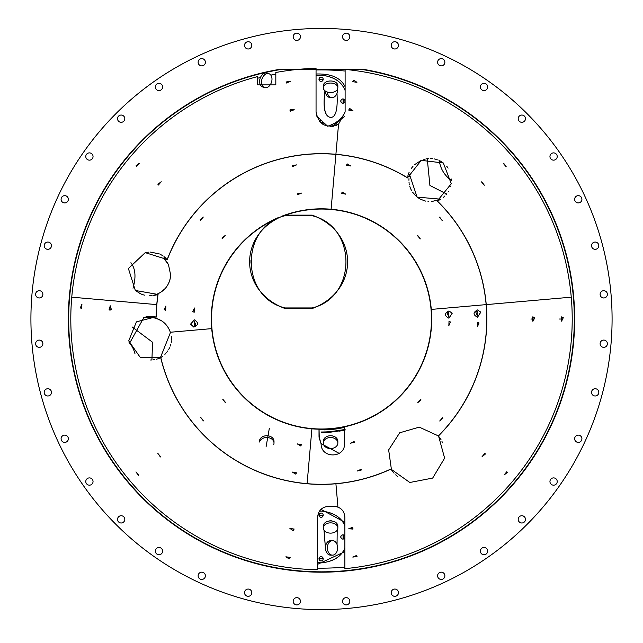 <?xml version="1.0" encoding="UTF-8"?>
<svg xmlns="http://www.w3.org/2000/svg" width="643" height="643" viewBox="0 0 643 643"><rect width="100%" height="100%" fill="white"/><g stroke="black" fill="none" stroke-linecap="round" stroke-linejoin="round"><path stroke-width="0.96" d="M321.5 609.612A290.588 290.588 0 0 0 573.154 173.731A290.588 290.588 0 0 0 69.846 173.731A290.588 290.588 0 0 0 321.5 609.612M594.542 242.122A3.633 3.633 0 0 1 598.585 246.936A3.633 3.633 0 0 1 592.388 248.029A3.633 3.633 0 0 1 594.542 242.122M577.036 195.874A3.633 3.633 0 0 1 581.859 199.917A3.633 3.633 0 0 1 575.943 202.071A3.633 3.633 0 0 1 577.036 195.874M551.766 153.372A3.633 3.633 0 0 1 557.216 156.514A3.633 3.633 0 0 1 551.766 159.665A3.633 3.633 0 0 1 551.766 153.372M519.504 115.901A3.633 3.633 0 0 1 525.419 118.055A3.633 3.633 0 0 1 520.597 122.098A3.633 3.633 0 0 1 519.504 115.901M481.229 84.603A3.633 3.633 0 0 1 487.418 85.696A3.633 3.633 0 0 1 483.375 90.518A3.633 3.633 0 0 1 481.229 84.603M438.092 60.434A3.633 3.633 0 0 1 444.385 60.434A3.633 3.633 0 0 1 441.235 65.875A3.633 3.633 0 0 1 438.092 60.434M391.418 44.11A3.633 3.633 0 0 1 397.615 43.017A3.633 3.633 0 0 1 395.461 48.932A3.633 3.633 0 0 1 391.418 44.11M342.615 36.145A3.633 3.633 0 0 1 348.53 33.999A3.633 3.633 0 0 1 347.437 40.196A3.633 3.633 0 0 1 342.615 36.145M293.176 36.78A3.633 3.633 0 0 1 298.625 33.637A3.633 3.633 0 0 1 298.625 39.922A3.633 3.633 0 0 1 293.176 36.78M244.589 45.983A3.633 3.633 0 0 1 249.412 41.94A3.633 3.633 0 0 1 250.505 48.137A3.633 3.633 0 0 1 244.589 45.983M198.349 63.488A3.633 3.633 0 0 1 202.392 58.666A3.633 3.633 0 0 1 204.546 64.581A3.633 3.633 0 0 1 198.349 63.488M155.847 88.758A3.633 3.633 0 0 1 158.99 83.309A3.633 3.633 0 0 1 162.14 88.758A3.633 3.633 0 0 1 155.847 88.758M118.376 121.021A3.633 3.633 0 0 1 120.53 115.105A3.633 3.633 0 0 1 124.573 119.928A3.633 3.633 0 0 1 118.376 121.021M87.078 159.303A3.633 3.633 0 0 1 88.171 153.106A3.633 3.633 0 0 1 92.994 157.149A3.633 3.633 0 0 1 87.078 159.303M62.901 202.432A3.633 3.633 0 0 1 62.901 196.139A3.633 3.633 0 0 1 68.351 199.29A3.633 3.633 0 0 1 62.901 202.432M46.585 249.106A3.633 3.633 0 0 1 45.492 242.917A3.633 3.633 0 0 1 51.408 245.063A3.633 3.633 0 0 1 46.585 249.106M38.62 297.91A3.633 3.633 0 0 1 36.474 291.994A3.633 3.633 0 0 1 42.663 293.087A3.633 3.633 0 0 1 38.62 297.91M39.255 347.349A3.633 3.633 0 0 1 36.104 341.907A3.633 3.633 0 0 1 42.398 341.907A3.633 3.633 0 0 1 39.255 347.349M48.458 395.935A3.633 3.633 0 0 1 44.415 391.113A3.633 3.633 0 0 1 50.612 390.02A3.633 3.633 0 0 1 48.458 395.935M65.964 442.175A3.633 3.633 0 0 1 61.141 438.132A3.633 3.633 0 0 1 67.057 435.978A3.633 3.633 0 0 1 65.964 442.175M91.234 484.677A3.633 3.633 0 0 1 85.784 481.535A3.633 3.633 0 0 1 91.234 478.392A3.633 3.633 0 0 1 91.234 484.677M123.496 522.148A3.633 3.633 0 0 1 117.581 519.994A3.633 3.633 0 0 1 122.403 515.951A3.633 3.633 0 0 1 123.496 522.148M161.771 553.446A3.633 3.633 0 0 1 155.582 552.353A3.633 3.633 0 0 1 159.625 547.539A3.633 3.633 0 0 1 161.771 553.446M204.908 577.623A3.633 3.633 0 0 1 198.615 577.623A3.633 3.633 0 0 1 201.765 572.174A3.633 3.633 0 0 1 204.908 577.623M251.582 593.939A3.633 3.633 0 0 1 245.385 595.032A3.633 3.633 0 0 1 247.539 589.117A3.633 3.633 0 0 1 251.582 593.939M300.385 601.904A3.633 3.633 0 0 1 294.47 604.058A3.633 3.633 0 0 1 295.563 597.861A3.633 3.633 0 0 1 300.385 601.904M349.824 601.269A3.633 3.633 0 0 1 344.375 604.42A3.633 3.633 0 0 1 344.375 598.127A3.633 3.633 0 0 1 349.824 601.269M398.411 592.066A3.633 3.633 0 0 1 393.588 596.109A3.633 3.633 0 0 1 392.495 589.912A3.633 3.633 0 0 1 398.411 592.066M444.651 574.561A3.633 3.633 0 0 1 440.608 579.383A3.633 3.633 0 0 1 438.454 573.468A3.633 3.633 0 0 1 444.651 574.561M487.153 549.299A3.633 3.633 0 0 1 484.01 554.748A3.633 3.633 0 0 1 480.86 549.299A3.633 3.633 0 0 1 487.153 549.299M524.624 517.028A3.633 3.633 0 0 1 522.47 522.944A3.633 3.633 0 0 1 518.427 518.121A3.633 3.633 0 0 1 524.624 517.028M555.922 478.754A3.633 3.633 0 0 1 554.829 484.951A3.633 3.633 0 0 1 550.006 480.908A3.633 3.633 0 0 1 555.922 478.754M580.099 435.616A3.633 3.633 0 0 1 580.099 441.91A3.633 3.633 0 0 1 574.649 438.767A3.633 3.633 0 0 1 580.099 435.616M596.415 388.943A3.633 3.633 0 0 1 597.508 395.14A3.633 3.633 0 0 1 591.592 392.986A3.633 3.633 0 0 1 596.415 388.943M604.38 340.139A3.633 3.633 0 0 1 606.526 346.055A3.633 3.633 0 0 1 600.337 344.961A3.633 3.633 0 0 1 604.38 340.139M603.745 290.7A3.633 3.633 0 0 1 606.896 296.15A3.633 3.633 0 0 1 600.602 296.15A3.633 3.633 0 0 1 603.745 290.7M128.881 342.06A28.26 28.26 0 0 1 134.974 353.73M451.603 180.538A28.26 28.26 0 0 1 439.282 160.525M312.201 215.14C359.413 232.645 359.413 290.998 312.209 308.511L285.034 308.511C237.822 290.998 237.822 232.645 285.034 215.14L312.201 215.14L312.12 215.71L285.114 215.71C240.024 226.143 240.024 297.5 285.114 307.941L312.128 307.941M250.014 263.188L250.031 260.471L250.014 263.188M312.209 308.511L312.128 307.933C357.211 297.5 357.219 226.151 312.12 215.71M285.114 307.941L285.034 308.511M285.034 215.14L285.114 215.71M152.536 342.237L151.925 359.951L152.536 342.237L132.056 326.885M130.915 262.714C135.504 268.782 136.195 277.27 132.997 288.177M69.991 290.17L69.934 290.676M69.926 290.724L69.87 291.199M69.91 347.196L69.966 347.702M69.974 347.75L70.031 348.225M190.071 102.655L190.85 102.181L190.071 102.655M194.917 538.271A253.165 253.165 0 0 1 279.729 69.331L363.271 69.331A253.165 253.165 0 0 1 574.665 319.024A253.165 253.165 0 0 1 194.917 538.271L195.094 537.966A252.812 252.812 0 0 1 195.094 100.083L195.094 100.083A252.812 252.812 0 0 1 279.729 69.685L279.729 69.331M190.85 535.868L190.071 535.402L190.85 535.868M70.352 290.057L70.272 290.765M70.24 347.003L70.32 347.718M176.544 111.898L175.796 112.421L176.544 111.898M191.035 102.478L190.256 102.952L191.027 102.478M70.216 346.778L70.28 347.333M175.796 525.628L176.544 526.151L175.796 525.628M190.256 535.105L191.035 535.571L190.256 535.105M562.866 319.024L559.506 319.024L562.866 319.024M534.253 319.024L530.885 319.024L534.253 319.024M429.918 185.473L427.249 158.725L429.918 185.473L446.612 194.001M316.051 74.017C331.081 73.487 340.766 77.739 345.114 86.781M344.383 116.528L332.568 126.374M257.658 78.229A249.114 249.114 0 0 1 260.447 77.514M270.832 75.118A249.114 249.114 0 0 1 275.823 74.138M316.051 69.974A249.114 249.114 0 0 1 345.114 71.035M277.366 69.741L276.747 69.854M365.288 69.677L364.669 69.573M549.548 209.088L548.985 207.93M537.902 187.652L538.569 188.753M574.633 315.174L574.625 314.668M574.593 313.229L574.48 309.508M574.488 309.58L574.553 311.582M574.569 312.04L574.641 315.665M574.641 315.785L574.649 316.252M278.355 69.926L277.422 70.087M277.318 70.103L277.88 70.007M365.811 70.127L365.224 70.023M365.12 70.007L365.682 70.103M549.46 209.722L548.977 208.71M537.331 187.37L537.91 188.335M574.287 315.239L574.271 314.363M574.255 313.663L574.239 312.932M574.231 312.458L574.207 311.839M574.191 311.22L574.175 310.601M574.135 309.468L574.295 316.26M363.271 69.331L363.271 69.685A252.812 252.812 0 0 1 574.312 319.024A252.812 252.812 0 0 1 195.094 537.966M363.271 69.685L279.729 69.685M344.881 551.654L317.634 564.305M320.961 509.369L344.881 522.285M323.911 429.894L324.811 429.789L323.911 429.894A110.893 110.893 0 0 0 338.379 428.632L338.314 428.56M344.881 567.078A249.146 249.146 0 0 1 317.634 568.147M319.065 429.395A110.395 110.395 0 0 0 344.343 427.032M323.863 429.395L324.771 429.371L323.863 429.395M337.438 428.262L338.339 428.125M332.873 428.833L332.286 428.897M319.065 429.813A110.813 110.813 0 0 0 344.343 427.458M333.621 429.178L333.106 429.235M574.504 327.986L574.52 327.48M574.561 326.041L574.641 322.32M574.641 322.079L574.601 324.402M574.593 324.852L574.488 328.469M574.48 328.597L574.464 329.063M537.902 450.405L538.569 449.304M549.548 428.969L548.985 430.119M574.295 322.256L574.119 328.878M574.151 328.034L574.223 325.728M574.239 325.245L574.247 324.635M574.263 324.016L574.271 323.389M549.46 428.334L548.977 429.347M549.074 429.13L549.443 428.367M538.279 449.111L537.91 449.722M537.331 450.679L538.271 449.119M321.54 429.002L321.54 429.42L321.54 429.002A109.977 109.977 0 0 0 431.477 319.024A109.977 109.977 0 0 0 321.54 209.055L321.54 208.629M321.46 429.42L321.46 429.002L321.54 429.42M319.684 429.403L320.407 429.42M323.316 429.403L322.593 429.42M211.531 319.418L211.531 319.917M211.531 318.51L211.531 319.635M321.46 209.055A109.977 109.977 0 0 0 285.428 215.14M274.537 219.584A109.977 109.977 0 0 0 321.46 429.002M320.407 209.055L319.684 209.071L320.407 209.055M312.321 209.433L313.229 209.361L312.321 209.433M291.769 213.146L292.645 212.905L291.769 213.146M257.345 229.704L258.092 229.173L257.345 229.704M258.092 408.876L257.345 408.345L258.092 408.876M276.225 419.244L275.389 418.866L276.225 419.244M292.645 425.144L291.769 424.902L292.645 425.144M313.229 428.688L312.321 428.616L313.229 428.688M319.684 428.985L320.407 428.994M288.096 423.801L286.794 423.383M287.212 423.52L288.024 423.785M248.367 401.16L247.354 400.243M247.676 400.541L248.311 401.111M221.28 364.308L220.726 363.062M220.903 363.464L221.256 364.243M211.523 318.711L211.531 319.563M220.734 274.979L221.104 274.143M221.16 274.006L220.814 274.786M247.354 237.814L248.479 236.793M248.15 237.09L247.515 237.661M286.794 214.674L288.241 214.199M287.815 214.336L287.003 214.601M322.593 428.994L323.316 428.985L322.593 428.994M330.679 428.616L329.771 428.688L330.679 428.616M351.231 424.902L350.355 425.144L351.231 424.902M367.611 418.866L366.775 419.244L367.611 418.866M385.655 408.345L384.908 408.876L385.655 408.345M398.973 397.077L398.322 397.712L398.973 397.077M412.332 381.018L411.817 381.773L412.332 381.018M420.996 365.867L420.602 366.695L420.996 365.867M428.061 346.215L427.828 347.099L428.061 346.215M431.019 329.015L430.931 329.923L431.019 329.015M430.931 308.126L431.019 309.034L430.931 308.126M427.828 290.957L428.061 291.842L427.828 290.957M420.602 271.354L420.996 272.182L420.602 271.354M411.817 256.284L412.332 257.031L411.817 256.284M398.322 240.337L398.973 240.98M384.908 229.173L385.655 229.704L384.908 229.173M366.775 218.805L367.611 219.183L366.775 218.805M350.355 212.905L351.231 213.146L350.355 212.905M329.771 209.361L330.679 209.433L329.771 209.361M323.316 209.071L322.593 209.055M410.025 253.776L410.555 254.507M410.644 254.62L410.282 254.13M375.825 223.41L376.629 223.868M376.742 223.933L376.018 223.523M332.238 209.578L333.749 209.739M333.283 209.682L332.463 209.602M333.733 428.318L332.238 428.471M332.68 428.431L333.532 428.342M377.128 413.891L376.34 414.349M376.211 414.422L376.951 413.996M410.917 383.051L410.025 384.281M410.282 383.919L410.789 383.236M429.227 341.152L428.913 342.631M429.002 342.197L429.178 341.369M428.913 295.418L429.227 296.905M429.138 296.471L428.961 295.635M323.365 526.665A7.266 5.136 -0 0 1 323.316 526.07A7.266 5.136 -0 0 1 330.582 520.934A7.266 5.136 -0 0 1 337.848 526.07A7.266 5.136 -0 0 1 337.72 527.035M323.365 528.594A7.266 5.136 -0 0 1 323.316 527.999A7.266 5.136 -0 0 1 330.582 522.863A7.266 5.136 -0 0 1 337.848 527.999A7.266 5.136 -0 0 1 331 533.127A7.266 5.136 -0 0 1 323.365 528.594M331.177 555.086A7.266 5.136 -90 0 1 330.582 555.134A7.266 5.136 -90 0 1 325.446 547.868A7.266 5.136 -90 0 1 330.582 540.602A7.266 5.136 -90 0 1 331.547 540.731M333.098 555.086A7.266 5.136 -90 0 1 332.511 555.134A7.266 5.136 -90 0 1 327.375 547.868A7.266 5.136 -90 0 1 332.511 540.602A7.266 5.136 -90 0 1 337.639 547.45A7.266 5.136 -90 0 1 333.098 555.086M330.1 97.415A7.266 5.136 -81.5 0 1 329.513 97.374A7.266 5.136 -81.5 0 1 325.39 91.089M337.647 88.887A7.266 5.136 -81.5 0 1 332.005 97.696A7.266 5.136 -81.5 0 1 331.418 97.656A7.266 5.136 -81.5 0 1 327.327 92.005M263.734 87.151A7.266 5.023 -73.1 0 1 262.746 86.998A7.266 5.023 -73.1 0 1 260.053 78.591A7.266 5.023 -73.1 0 1 266.974 73.101A7.266 5.023 -73.1 0 1 267.874 73.519M261.942 79.161A7.266 5.023 -73.1 0 1 268.854 73.672A7.266 5.023 -73.1 0 1 271.547 82.079A7.266 5.023 -73.1 0 1 264.635 87.577A7.266 5.023 -73.1 0 1 261.942 79.161M259.523 441.854A7.266 5.514 -0 0 1 259.475 441.251A7.266 5.514 -0 0 1 266.949 435.737A7.266 5.514 -0 0 1 274.006 441.251A7.266 5.514 -0 0 1 273.91 442.135M259.603 442.022A7.266 5.514 -0 0 1 266.949 437.513A7.266 5.514 -0 0 1 274.006 443.027A7.266 5.514 -0 0 1 273.701 444.61M323.413 442.135A7.266 5.514 -0 0 1 323.316 441.251A7.266 5.514 -0 0 1 323.316 441.098A7.266 5.514 -0 0 1 330.687 435.737A7.266 5.514 -0 0 1 337.848 441.251A7.266 5.514 -0 0 1 337.752 442.135M323.316 442.866A7.266 5.514 -0 0 1 330.687 437.513A7.266 5.514 -0 0 1 337.848 443.027A7.266 5.514 -0 0 1 330.582 448.541A7.266 5.514 -0 0 1 323.316 443.027A7.266 5.514 -0 0 1 323.316 442.866M323.316 87.778L323.316 85.712A7.266 4.734 -0 0 1 330.582 80.978A7.266 4.734 -0 0 1 337.848 85.712L337.848 87.778A7.266 4.734 -0 0 1 330.582 92.512A7.266 4.734 -0 0 1 323.316 87.778A7.266 4.734 -0 0 1 330.582 83.051A7.266 4.734 -0 0 1 337.848 87.778M475.764 312.048L477.299 315.721L477.154 311.453L475.764 312.048M347.22 163.925L346.456 165.203L350.66 165.942L347.22 163.925M439.619 217.133L442.239 220.501L439.619 217.133M431.324 309.781A110.21 110.21 0 0 0 330.751 209.208M440.712 199.234A168.996 168.996 0 0 0 440.648 199.169L431.574 201.597M409.253 176.463L409.607 174.808L417.114 197.12L440.648 199.169M409.607 174.808A168.996 168.996 0 0 0 408.418 174.092M417.725 235.507L420.313 238.899L417.725 235.507M342.269 192.096L341.489 193.382L345.693 194.13L342.269 192.096M447.182 313.028L448.701 316.718L448.549 312.45L447.182 313.028M333.982 506.314C340.645 506.997 344.278 510.63 344.881 517.205L344.881 568.661A250.73 250.73 0 0 0 345.114 69.412L345.114 111.978L338.548 124.131C326.218 128.849 318.719 124.798 316.051 111.978L316.051 68.359A250.73 250.73 0 0 0 275.823 72.49L275.823 84.876L257.658 84.876L257.658 76.565A250.73 250.73 0 0 0 317.634 569.722L317.634 517.205C318.245 510.622 321.878 506.989 328.533 506.314L337.888 506.314L335.911 483.761A165.364 165.364 0 0 0 390.952 469.101L409.832 482.483L432.675 478.087L444.618 458.146L438.486 435.769A165.275 165.275 0 0 0 486.14 304.621L431.638 309.387L431.236 309.886A110.114 110.114 0 0 0 284.809 215.204M408.98 178.666L408.924 180.249M409.004 182.154L409.133 183.319M409.261 184.075L409.414 184.879M409.784 186.333L410.29 187.852M410.62 188.664L411.592 190.674M412.46 192.104L417.002 197.031M417.098 197.104L420.104 199.065M420.418 199.226L425.553 201.09M428.005 201.5L428.608 201.556M442.199 220.533L439.458 217.262M420.281 238.931L417.532 235.651M350.652 165.99L347.236 163.989L346.448 165.251M345.685 194.17L342.269 192.177L341.481 193.43M477.251 315.721L477.106 311.453M448.653 316.726L448.509 312.458M480.827 312.152L477.532 309.95C472.918 312.369 472.926 314.789 477.54 317.216L480.827 312.152M354.132 441.58L350.274 443.268L354.422 442.239L354.132 441.58M450.454 321.99L449.015 321.339L448.862 325.607L450.454 321.99M420.98 399.85L420.554 399.359L417.813 402.631L420.98 399.85M442.89 418.223L442.48 417.749L439.732 421.02L442.89 418.223M479.035 322.971L477.612 322.344L477.46 326.612L479.035 322.971M361.036 469.326L357.203 471.038L361.342 470.001L361.036 469.326M452.238 313.189L448.935 310.947C444.321 313.366 444.329 315.793 448.943 318.213L452.238 313.189M440.077 438.036L437.594 435.552L419.26 427.129L399.689 432.795L388.653 449.915L391.474 469.896M307.097 483.673L311.855 429.259L312.345 428.857A110.21 110.21 0 0 0 319.008 429.211L319.016 436.501L321.114 443.943C321.026 458.957 345.637 458.395 344.495 443.22L344.343 426.848A110.21 110.21 0 0 0 431.332 309.878L431.734 309.379M448.894 318.213L452.15 313.197L448.91 310.947M477.492 317.216L480.739 312.176L477.508 309.95M357.186 470.989L361.334 469.961M350.266 443.228L354.414 442.191M477.411 326.604L478.979 323.011L477.564 322.336M448.814 325.607L450.373 322.006L448.967 321.339M439.699 420.988L442.85 418.207L442.44 417.717M417.773 402.598L420.924 399.809L420.522 399.327M344.351 428.342L344.343 426.743A110.114 110.114 0 0 0 431.236 309.886L431.332 309.878M344.495 443.22L344.351 428.479M321.074 443.59L339.231 453.428M319.089 437.706L320.688 442.424M312.345 428.857L312.353 428.76A110.114 110.114 0 0 0 319.008 429.114L319.008 429.211A110.21 110.21 0 0 0 319.065 429.211L319.249 438.735M152.52 316.533A168.996 168.996 0 0 0 152.504 317.602C161.297 318.936 167.252 323.823 170.355 332.246L211.362 328.661L211.764 328.171A110.114 110.114 0 0 0 312.353 428.76L311.855 429.259M300.731 445.953L301.511 444.667L297.307 443.927L300.731 445.953M203.381 420.924L200.761 417.548L203.381 420.924M266.057 446.933L269.345 428.246L266.057 446.933M225.275 402.542L222.687 399.158L225.275 402.542M195.818 325.02L194.299 321.331L194.451 325.599L195.818 325.02M295.78 474.124L296.544 472.854L292.34 472.107L295.78 474.124M321.17 444.257L321.082 443.654M211.676 328.276A110.21 110.21 0 0 0 312.249 428.849M160.332 357.838L170.564 332.23L170.757 332.889M292.348 472.058L295.764 474.06L296.552 472.806M297.315 443.879L300.731 445.88L301.519 444.626M194.347 321.331L194.491 325.599M200.801 417.516L203.542 420.795M222.719 399.126L225.468 402.397M319.073 436.822L319.145 438.02M160.983 357.444L161.755 356.937M162.092 356.696L162.848 356.142M164.873 354.373L165.492 353.746M166.674 352.396L167.751 350.941M168.723 349.382L169.535 347.799M170.258 346.063L170.789 344.415M171.207 342.59L171.456 340.846M171.536 339.858L171.44 336.353M192.739 311.574L194.146 312.265L194.443 307.997L192.739 311.574M297.645 194.716L301.463 193.077L297.251 193.816L297.645 194.716M222.02 238.207L222.446 238.698L225.195 235.426L222.02 238.207M200.11 219.834L200.52 220.3L203.268 217.029L200.11 219.834M292.694 166.553L296.495 164.897L292.284 165.637L292.694 166.553M164.206 309.596L165.597 310.264L165.894 306.004L164.206 309.596M190.553 324.144L193.824 327.094C198.591 324.996 198.751 322.585 194.307 319.844L190.553 324.144M278.773 217.43A110.21 110.21 0 0 0 211.668 328.179L211.266 328.669M571.273 297.17L486.237 304.613A165.364 165.364 0 0 0 437.304 200.978L451.273 183.745L443.34 162.976L421.237 160.356L407.477 177.878A165.275 165.275 0 0 0 335.903 154.384L331.145 208.79L330.655 209.2A110.21 110.21 0 0 0 282.373 215.992M164.343 256.87A168.996 168.996 0 0 0 163.764 258.357L165.918 260.64M156.04 294.574L154.199 295.145C163.949 292.171 169.471 285.58 170.749 275.357L168.434 264.49L163.764 258.357M152.504 317.602L154.143 317.859M194.355 319.844L190.641 324.128L193.848 327.094M194.491 308.005L192.82 311.558L194.194 312.265M165.942 306.012L164.27 309.564L165.645 310.272M301.471 193.125L297.259 193.864M296.495 164.946L292.292 165.685M225.227 235.459L222.076 238.248L222.478 238.73M203.309 217.061L200.15 219.85L200.56 220.332M276.466 218.54A110.114 110.114 0 0 0 211.764 328.171L211.668 328.179M330.655 209.2L331.145 208.79M169.808 280.501L170.749 275.357L168.434 264.49L166.376 261.227M157.471 294.012L159.03 293.272M161.297 291.906L165.307 288.394M167.694 285.171L169.551 281.264M161.755 320.937L156.297 318.406M339.239 431.14L341.248 430.81L339.239 431.14M345.114 430.054L330.582 432.176A113.514 113.514 0 0 1 322.408 432.53L322.408 431.992L321.5 431.992L321.5 432.538L322.408 432.53M340.846 430.328L340.139 430.448M340.179 430.44L340.798 430.336M345.114 429.5L330.582 431.63A112.967 112.967 0 0 1 322.408 431.992M349.736 108.522L348.715 110.033L352.943 110.628L349.736 108.522M532.613 321.13L532.629 316.927M481.784 181.768L484.308 185.2L481.784 181.768M503.742 163.354L506.234 166.802L503.742 163.354M561.235 321.13L561.235 316.927M353.738 80.166L352.694 81.701L356.929 82.296L353.738 80.166M316.268 114.486L316.485 115.499M316.629 116.029L327.576 126.197M330.197 126.502L330.936 126.502M331.852 126.454L332.825 126.333M333.187 126.277L333.781 126.157M335.815 125.538L336.836 125.096M407.493 177.773A165.364 165.364 0 0 0 167.204 259.531L145.254 252.643L128.383 268.509L135.335 290.475L157.969 294.446A165.364 165.364 0 0 0 156.153 316.702A165.364 165.364 0 0 0 156.145 317.079L143.317 317.779M438.55 435.841A165.364 165.364 0 0 0 486.237 304.613L486.14 304.621A165.275 165.275 0 0 0 437.208 201.018L437.304 200.978M356.921 82.336L353.763 80.246L352.694 81.741M352.935 110.676L349.728 108.611L348.707 110.082M561.186 321.122L561.186 316.935M532.565 321.122L532.565 316.935M506.194 166.834L503.453 163.563M484.275 185.232L481.535 181.953M438.647 200.375L440.535 199.346M443.196 197.465L443.654 197.079M444.361 196.436L444.771 196.043M446.001 194.741L446.435 194.218M447.986 192.088L448.428 191.381M450.534 186.719L450.703 186.173M451.611 180.362L451.595 179.043M448.115 168.112L446.636 166.127M442.223 162.173L440.109 160.935M438.237 160.075L437.69 159.866M436.878 159.593L435.801 159.271M435.512 159.199L434.314 158.934M432.321 158.644L430.521 158.54M428.728 158.58L427.595 158.676M426.775 158.789L426.1 158.901M425.296 159.062L423.858 159.424M421.205 160.372L414.582 164.664M413.039 166.24L411.231 168.53M409.117 172.3L408.586 173.618M408.12 175.025L407.791 176.254M290.089 109.398L290.339 111.183L294.245 109.728L290.089 109.398M110.475 305.859L109.005 309.203L110.25 310.063M157.921 184.316L158.451 184.999L161.2 181.728L157.921 184.316M338.548 124.131L335.903 154.384A165.275 165.275 0 0 0 167.276 259.611L167.204 259.531M135.978 165.886L136.525 166.601L139.274 163.33L135.978 165.886M81.894 304.364L80.415 307.675L81.677 308.56M286.481 83.011L290.258 81.388L286.031 81.983L286.481 83.011M154.995 316.846L153.854 316.669M153.227 316.597L152.118 316.509M150.277 316.493L148.541 316.605M147.384 316.758L146.773 316.862M146.17 316.983L144.892 317.288M157.969 294.446L158.074 294.406A165.275 165.275 0 0 0 156.86 304.621L71.727 297.17M156.86 304.621A165.275 165.275 0 0 0 156.241 316.718A165.275 165.275 0 0 0 156.241 317.103L156.145 317.079M166.159 258.446L164.487 256.983M163.266 256.083L162.655 255.681M162.036 255.295L161.361 254.909M160.445 254.435L160.019 254.226M159.295 253.905L150.518 252.088M149.007 252.12L145.278 252.635M135.199 290.363L140.415 293.714M140.64 293.819L142.264 294.47M143.421 294.848L144.691 295.193M149.144 295.812L152.158 295.732M153.701 295.539L156.611 294.888M161.232 181.76L157.985 184.364L158.483 185.031M139.306 163.362L136.027 165.894L136.565 166.633M110.524 305.875L109.093 309.195L110.299 310.055M81.942 304.372L80.488 307.651L81.725 308.552M294.245 109.776L290.017 110.371M290.266 81.436L286.039 82.031M352.967 529.085L352.718 527.3L348.819 528.755L352.967 529.085M534.654 317.714L532.991 316.886L532.991 321.162L534.654 317.714M507.351 472.436L506.805 471.729L504.056 475L507.351 472.436M485.417 454.014L484.886 453.331L482.137 456.602L485.417 454.014M356.576 555.464L352.798 557.095L357.034 556.5L356.576 555.464M563.284 317.738L561.604 316.886L561.604 321.162L563.284 317.738M156.241 316.718L136.412 321.862L128.721 340.878L140.367 357.588L160.798 357.612A165.275 165.275 0 0 0 390.896 469.02L390.952 469.101M391.788 470.346L392.64 471.496M393.098 472.075L394.055 473.184M395.662 474.839L397.872 476.752M442.569 442.842L441.982 441.508M440.985 439.563L439.434 437.063M504.024 474.968L507.303 472.428L506.772 471.697M482.097 456.57L485.344 453.966L484.846 453.307M532.943 321.162L534.566 317.722L532.943 316.895M352.798 557.047L357.026 556.452M348.811 528.707L353.039 528.112M561.556 321.162L563.212 317.771L561.564 316.895M109.599 310.039L111.408 309.516L110.106 305.811L109.599 310.039M293.12 530.571L294.14 529.06L289.905 528.466L293.12 530.571M160.412 456.964L157.881 453.532L160.412 456.964M160.71 357.661A165.364 165.364 0 0 0 335.911 483.761L335.903 483.673M138.47 475.37L135.954 471.93L138.47 475.37M80.97 308.536L81.524 304.308L80.97 308.536M289.125 558.92L290.154 557.401L285.926 556.806L289.125 558.92M154.867 316.477L153.556 316.324M153.46 316.316L148.75 316.412M146.982 316.702L144.9 317.224M143.839 317.57L129.251 343.836M150.591 359.992L151.917 359.951M153.219 359.839L154.424 359.67M156.458 359.228L157.664 358.874M158.307 358.657L159.512 358.199M157.913 453.5L160.662 456.771M135.994 471.898L138.735 475.169M289.913 528.417L293.128 530.483L294.14 529.02M81.573 304.316L81.348 308.576M110.154 305.811L109.921 310.079M285.934 556.758L289.101 558.847L290.162 557.352M343.193 534.855A21.798 21.798 0 0 1 343.193 539.083M323.188 558.695A21.798 21.798 0 0 1 319.081 558.63M319.081 515.308A21.798 21.798 0 0 1 323.188 515.236M342.968 539.099A21.573 21.573 0 0 0 342.968 534.831M323.172 515.461A21.573 21.573 0 0 0 319.105 515.525M319.105 558.413A21.573 21.573 0 0 0 323.172 558.478M323.188 122.813A21.798 21.798 0 0 1 320.961 122.869M319.081 79.427A21.798 21.798 0 0 1 323.188 79.354M343.193 98.974A21.798 21.798 0 0 1 343.193 103.193M320.712 122.644A21.573 21.573 0 0 0 323.172 122.596M342.968 103.218A21.573 21.573 0 0 0 342.968 98.95M323.172 79.571A21.573 21.573 0 0 0 319.105 79.644M344.881 536.286A2.138 2.106 -90 0 0 340.782 536.969A2.138 2.106 -90 0 0 344.881 537.652M321.09 560.897A2.138 2.106 -90 0 0 323.196 558.759A2.138 2.106 -90 0 0 321.09 556.629A2.138 2.106 -90 0 0 318.984 558.759A2.138 2.106 -90 0 0 321.09 560.897M321.09 517.31A2.138 2.106 -90 0 0 323.196 515.172A2.138 2.106 -90 0 0 321.09 513.042A2.138 2.106 -90 0 0 318.984 515.172A2.138 2.106 -90 0 0 321.09 517.31M332.31 521.087L330.598 520.621L328.894 521.079M323.992 530.162L325.471 548.543M337.053 544.468L337.197 530.129M344.881 525.861C341.264 517.366 333.468 512.439 321.5 511.089L319.458 511.169M317.634 562.561L321.5 562.85C333.468 561.5 341.264 556.573 344.881 548.077M344.881 525.669C341.208 517.253 333.444 512.399 321.596 511.089L321.548 511.089M321.548 562.85L321.596 562.85C333.444 561.54 341.208 556.677 344.881 548.27M342.928 534.831A2.138 2.106 -90 0 0 340.87 536.969A2.138 2.106 -90 0 0 342.928 539.107M321.138 556.629A2.138 2.106 -90 0 0 319.081 558.759A2.138 2.106 -90 0 0 321.138 560.897M321.138 513.042A2.138 2.106 -90 0 0 319.081 515.172A2.138 2.106 -90 0 0 321.138 517.31M330.647 520.621L329.031 521.055M324.064 530.274L325.454 548.302M342.88 103.218A2.138 2.106 -90 0 0 344.986 101.088A2.138 2.106 -90 0 0 342.88 98.95A2.138 2.106 -90 0 0 340.782 101.088A2.138 2.106 -90 0 0 342.88 103.218M322.738 124.212A2.138 2.106 -90 0 0 321.09 120.739A2.138 2.106 -90 0 0 319.547 121.431M321.09 81.428A2.138 2.106 -90 0 0 323.196 79.29A2.138 2.106 -90 0 0 321.09 77.152A2.138 2.106 -90 0 0 318.984 79.29A2.138 2.106 -90 0 0 321.09 81.428M324.956 90.776C322.81 107.711 324.691 116.592 330.598 117.428C335.759 117.484 337.896 109.463 337.004 93.38M345.114 90.486C341.642 81.749 333.773 76.654 321.5 75.207L316.051 75.786M327.673 126.221C336.699 123.191 342.51 118.344 345.114 111.681M345.114 90.277C341.578 81.637 333.741 76.613 321.596 75.207L321.548 75.207M327.729 126.229C336.667 123.263 342.462 118.481 345.114 111.89M342.928 98.95A2.138 2.106 -90 0 0 340.87 101.088A2.138 2.106 -90 0 0 342.928 103.218M321.138 120.739A2.138 2.106 -90 0 0 319.587 121.487M321.138 77.152A2.138 2.106 -90 0 0 319.081 79.29A2.138 2.106 -90 0 0 321.138 81.428M325.036 90.832C322.899 107.662 324.771 116.528 330.647 117.428M330.582 432.176L330.582 431.63M323.316 526.07L323.316 527.999M337.848 526.07L337.848 527.999M330.582 555.134L332.511 555.134M330.582 540.602L332.511 540.602M329.513 97.374L331.418 97.656M262.746 86.998L264.635 87.577M266.974 73.101L268.854 73.672M259.475 441.251L259.475 441.765M274.006 441.251L274.006 443.027M323.316 441.251L323.316 443.027M337.848 441.251L337.848 443.027"/></g></svg>
